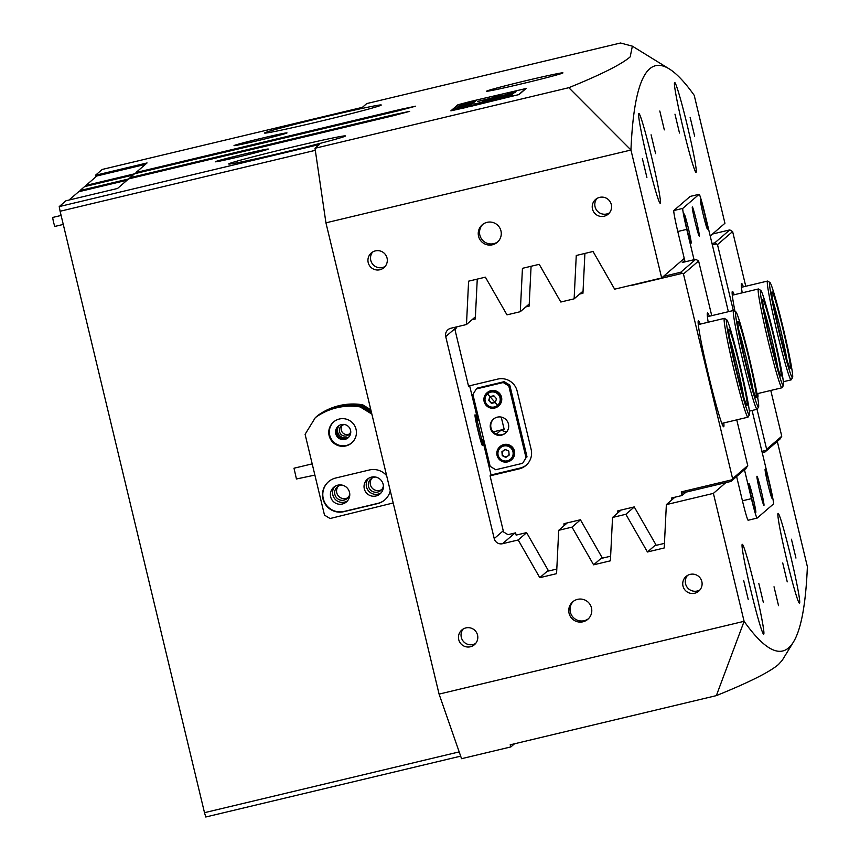 <?xml version="1.0" encoding="UTF-8"?>
<svg xmlns="http://www.w3.org/2000/svg" width="860" height="860" viewBox="0 0 860 860"><rect width="100%" height="100%" fill="white"/><g stroke="black" fill="none" stroke-linecap="round" stroke-linejoin="round"><path stroke-width="1.29" d="M526.471 80.571A39.248 1.032 -13.5 0 0 486.62 91.192A39.248 1.032 -13.5 0 0 523.084 83.495A39.248 1.032 -13.5 0 0 562.945 72.874A39.248 1.032 -13.5 0 0 526.471 80.571M694.654 136.181L690.129 117.325L694.654 136.181M679.486 133.031L674.971 114.165L679.486 133.031M664.318 129.881L659.803 111.015L664.318 129.881M655.61 153.66L651.084 134.805L655.61 153.66M646.903 177.439L642.377 158.584L646.903 177.439M795.951 558.075L791.437 539.22L795.951 558.075M787.244 581.854L782.729 562.999L787.244 581.854M778.537 605.644L774.021 586.778L778.537 605.644M763.368 602.484L758.853 583.628L763.368 602.484M748.189 599.334L743.674 580.478L748.189 599.334M577.576 599.355A11.546 11.524 -130.8 0 0 570.019 615.835A11.546 11.524 -130.8 0 0 587.821 619.308A11.546 11.524 -130.8 0 0 577.576 599.355M573.394 601.312A11.546 11.524 -130.8 0 0 584.262 620.683A11.546 11.524 -130.8 0 0 588.444 618.727M487.072 222.342A11.546 11.524 -130.8 0 0 479.504 238.811A11.546 11.524 -130.8 0 0 497.306 242.294A11.546 11.524 -130.8 0 0 487.072 222.342M482.879 224.288A11.546 11.524 -130.8 0 0 493.748 243.659A11.546 11.524 -130.8 0 0 497.929 241.714M690.15 574.383A9.696 9.686 -130.8 0 0 683.797 588.229A9.696 9.686 -130.8 0 0 698.75 591.153A9.696 9.686 -130.8 0 0 690.15 574.383M687.462 575.469A9.696 9.686 -130.8 0 0 699.943 589.917M465.873 627.918A9.696 9.686 -130.8 0 0 459.519 641.754A9.696 9.686 -130.8 0 0 474.473 644.678A9.696 9.686 -130.8 0 0 465.873 627.918M463.185 629.004A9.696 9.686 -130.8 0 0 475.666 643.441M375.358 250.894A9.696 9.686 -130.8 0 0 369.004 264.74A9.696 9.686 -130.8 0 0 383.958 267.664A9.696 9.686 -130.8 0 0 375.358 250.894M372.67 251.98A9.696 9.686 -130.8 0 0 385.151 266.428M599.635 197.37A9.696 9.686 -130.8 0 0 593.282 211.205A9.696 9.686 -130.8 0 0 608.235 214.129A9.696 9.686 -130.8 0 0 599.635 197.37M596.947 198.456A9.696 9.686 -130.8 0 0 609.428 212.893M344.806 424.571A5.773 5.762 -130.8 0 0 339.958 432.956A5.773 5.762 -130.8 0 0 350.74 431.44M342.291 425.281A5.773 5.762 -130.8 0 0 349.676 433.838M375.616 477.063A7.622 7.611 -130.8 0 0 369.144 488.136A7.622 7.611 -130.8 0 0 383.399 486.061M371.95 478.16A7.622 7.611 -130.8 0 0 381.775 489.533M341.979 485.083A7.622 7.611 -130.8 0 0 335.497 496.166A7.622 7.611 -130.8 0 0 349.762 494.091M338.302 486.19A7.622 7.611 -130.8 0 0 348.128 497.564M479.794 437.729A15.695 0.795 76.6 0 0 478.01 429.806A15.695 0.795 76.6 0 0 476.225 422.733M478.01 430.656A15.695 0.795 76.6 0 0 482.331 445.34A15.695 0.795 76.6 0 0 479.364 429.484A15.695 0.795 76.6 0 0 475.042 414.8A15.695 0.795 76.6 0 0 478.01 430.656M289.669 147.726A60.028 1.569 -13.5 0 0 228.717 163.98A60.028 1.569 -13.5 0 0 284.499 152.198A60.028 1.569 -13.5 0 0 345.451 135.955A60.028 1.569 -13.5 0 0 289.669 147.726M325.478 116.788A60.028 1.569 -13.5 0 0 264.525 133.031A60.028 1.569 -13.5 0 0 320.307 121.26A60.028 1.569 -13.5 0 0 381.26 105.006A60.028 1.569 -13.5 0 0 325.478 116.788M261.687 138.245A27.24 0.71 -13.5 0 0 234.027 145.62A27.24 0.71 -13.5 0 0 259.344 140.277A27.24 0.71 -13.5 0 0 287.004 132.902A27.24 0.71 -13.5 0 0 261.687 138.245M242.982 154.402A27.24 0.71 -13.5 0 0 215.322 161.777A27.24 0.71 -13.5 0 0 240.639 156.434A27.24 0.71 -13.5 0 0 268.298 149.059A27.24 0.71 -13.5 0 0 242.982 154.402M799.563 603.183A46.171 2.333 76.6 0 0 790.92 557.172A46.171 2.333 76.6 0 0 778.074 513.388A46.171 2.333 76.6 0 0 778.02 513.42A46.171 2.333 76.6 0 0 786.663 559.43A46.171 2.333 76.6 0 0 799.51 603.215A46.171 2.333 76.6 0 0 799.563 603.183M763.755 634.132A46.171 2.333 76.6 0 0 755.112 588.111A46.171 2.333 76.6 0 0 742.255 544.337A46.171 2.333 76.6 0 0 742.201 544.358A46.171 2.333 76.6 0 0 750.845 590.379A46.171 2.333 76.6 0 0 763.701 634.153A46.171 2.333 76.6 0 0 763.755 634.132M696.127 172.301A46.171 2.333 76.6 0 0 687.484 126.291A46.171 2.333 76.6 0 0 674.627 82.506A46.171 2.333 76.6 0 0 674.573 82.538A46.171 2.333 76.6 0 0 683.216 128.548A46.171 2.333 76.6 0 0 696.062 172.333A46.171 2.333 76.6 0 0 696.127 172.301M660.308 203.25A46.171 2.333 76.6 0 0 651.665 157.24A46.171 2.333 76.6 0 0 638.808 113.456A46.171 2.333 76.6 0 0 638.754 113.488A46.171 2.333 76.6 0 0 647.397 159.498A46.171 2.333 76.6 0 0 660.254 203.282A46.171 2.333 76.6 0 0 660.308 203.25M95.858 176.859L95.471 175.268L102.2 169.452L362.361 107.36L366.736 103.576L620.544 43L632.358 46.16L630.187 56.878C621.468 64.371 601 74.637 568.815 87.698L630.95 149.984A4894.486 247.54 -103.4 0 1 649.665 68.832A4894.486 247.54 -103.4 0 1 669.23 68.897A4894.486 247.54 -103.4 0 1 694.213 95.32L724.937 223.277L710.209 236.005M793.479 641.958L782.192 660.372L778.44 664.511C769.668 672.047 748.974 682.421 716.348 695.622L744.115 621.35A4894.486 247.54 76.6 0 0 788.663 647.827A4894.486 247.54 76.6 0 0 793.479 641.958A4894.486 247.54 76.6 0 0 807.379 566.686L777.3 441.384M526.632 532.684L518.193 539.972L502.562 543.703A6.923 6.912 49.2 0 1 494.221 538.575L445.727 336.604A6.923 6.912 49.2 0 1 450.844 328.262L466.475 324.532L468.603 281.177L485.384 277.167L506.991 314.867L520.3 311.685L522.439 268.331L539.22 264.321L560.817 302.021L574.125 298.839L576.264 255.484L593.045 251.475L614.642 289.175L661.663 277.952L684.248 258.43M394.847 115.347L394.654 114.52L409.672 111.348L393.256 115.724L128.613 178.891L117.53 188.469L65.951 200.778L59.222 206.594L319.382 144.491L315.007 148.275L325.94 222.826L630.95 150.027L661.663 277.952M325.94 222.826L439.084 694.106L744.093 621.307L713.391 493.382L666.36 504.616L664.221 547.971L647.44 551.98L625.843 514.28L612.535 517.462L610.396 560.817L593.615 564.826L572.018 527.126L558.71 530.308L556.571 573.663L539.79 577.673L518.193 539.972M514.506 743.792L510.894 746.91L461.551 758.692L439.084 694.106M460.67 756.155L205.766 817L204.497 812.678L459.186 751.898M519.064 94.546L526.04 88.505L470.022 101.577L457.842 104.802L450.866 110.843L519.064 94.546M568.815 87.698L315.007 148.275M95.471 175.268L147.06 162.948L135.977 172.527L400.62 109.36L400.825 110.188M394.654 114.52L130.01 177.687L134.579 173.731L399.233 110.564L415.638 106.188L400.62 109.36M130.204 178.514L130.01 177.687M135.977 172.527L136.17 173.354M315.308 150.339L60.103 211.248L204.497 812.678M60.103 211.248L59.222 206.594M580.457 519.838L572.018 527.126M567.288 522.891L558.71 530.308M634.282 506.991L625.843 514.28M621.113 510.044L612.535 517.462M674.939 497.198L666.36 504.616M725.818 482.643L713.391 493.382M475.397 316.824L466.475 324.532M529.222 303.978L520.3 311.685M583.048 291.131L574.125 298.839M510.894 746.91L510.173 744.824L716.348 695.622M655.879 544.692L647.44 551.98M602.054 557.538L593.615 564.826M548.229 570.384L539.79 577.673M708.188 322.231A54.481 2.752 -103.4 0 1 707.414 312.965A54.481 2.752 -103.4 0 1 709.36 316.233M723.787 422.948A54.481 2.752 -103.4 0 1 723.529 426.732A54.481 2.752 -103.4 0 1 708.683 375.798A54.481 2.752 -103.4 0 1 698.266 320.877A54.481 2.752 -103.4 0 1 700.212 324.134M700.577 338.292A50.794 2.569 76.6 0 0 700.309 337.367M501.229 417.079L504.154 429.258L501.272 429.946A13.857 13.824 -130.8 0 0 506.658 431.924M483.513 438.686L482.546 439.514L491.049 474.978L520.214 468.023A16.157 16.136 -130.8 0 0 526.503 464.959M469.646 385.796L478.02 420.669L479.117 420.4M456.983 326.8L455.037 329.96L468.506 386.065L497.66 379.11A16.157 16.136 -130.8 0 1 517.139 391.074L531.147 449.425A16.157 16.136 -130.8 0 1 519.214 468.872L490.06 475.838L503.53 531.942L507.981 534.673L515.602 532.856L516.14 535.103L526.589 532.609L548.594 571.008L556.796 569.051M490.06 475.838L491.049 474.978M483.642 439.256L482.546 439.514M496.36 434.192L501.272 429.946L493.124 431.892M563.902 525.815L564.009 523.675L580.414 519.762L602.419 558.162L610.621 556.205M617.738 512.968L617.835 510.829L634.239 506.916L656.245 545.315L664.447 543.359M671.563 500.122L671.66 497.983L682.109 495.489L681.249 491.898L731.935 479.794L732.612 478.687L683.474 274.017L682.367 273.34L631.681 285.434M584.908 253.41L582.951 293.271L579.672 294.045M531.082 266.267L529.126 306.117L525.847 306.902M477.257 279.113L475.29 318.963L472.022 319.748M732.612 478.687L747.738 465.625L745.975 468.453L730.968 481.417L681.625 493.188L681.249 491.898M663.479 276.382L680.755 272.255L695.761 259.301L698.6 260.956L711.736 315.663M736.751 419.852L747.738 465.625M698.6 260.956L683.474 274.017M682.109 495.489L685.957 492.156M695.761 259.301L682.303 262.504L684.721 260.419M731.935 479.794L730.968 481.417M680.755 272.255L682.367 273.34M127.097 180.202L78.593 191.78L69.026 200.047M133.064 175.042L84.559 186.62L79.98 190.576L128.495 178.998M79.98 190.576L80.184 191.404M86.15 186.244L85.957 185.416L96.9 175.967L145.404 164.389M134.461 173.838L85.957 185.416M339.367 419.013A13.857 13.824 -130.8 0 0 330.283 438.783A13.857 13.824 -130.8 0 0 351.654 442.964A13.857 13.824 -130.8 0 0 339.367 419.013M333.82 421.765A13.857 13.824 -130.8 0 0 346.387 445.469A13.857 13.824 -130.8 0 0 351.933 442.717M348.59 437.342A7.622 7.611 49.2 0 1 337.464 434.934A7.622 7.611 49.2 0 1 338.657 425.85M339.206 425.485A7.622 7.611 -130.8 0 0 349.031 436.848M337.819 485.158A9.696 9.686 -130.8 0 0 331.465 499.004A9.696 9.686 -130.8 0 0 346.419 501.928A9.696 9.686 -130.8 0 0 337.819 485.158M347.44 500.896A9.696 9.686 49.2 0 1 334.906 486.384M371.466 477.128A9.696 9.686 -130.8 0 0 365.102 490.974A9.696 9.686 -130.8 0 0 380.066 493.898A9.696 9.686 -130.8 0 0 371.466 477.128M381.087 492.866A9.696 9.686 49.2 0 1 368.553 478.353M338.163 406.511A60.028 59.931 -130.8 0 0 316.813 416.347L317.802 415.487A60.028 59.931 -130.8 0 1 362.662 404.781L361.673 405.64A60.028 59.931 -130.8 0 0 338.163 406.511M371.864 414.112L360.179 406.93A60.028 59.931 -130.8 0 0 315.319 417.637L316.319 416.777A60.028 59.931 49.2 0 1 361.168 406.07L371.445 412.381M344.935 439.406A7.622 7.611 49.2 0 1 338.173 426.237A7.622 7.611 49.2 0 1 349.923 428.527A7.622 7.611 49.2 0 1 344.935 439.406M338.399 426.055A7.622 7.611 -130.8 0 0 345.365 439.03A7.622 7.611 -130.8 0 0 348.354 437.568M360.179 406.93L361.168 406.07M315.319 417.637L305.096 434.311L324.489 515.108L330.057 518.526L393.192 502.971M371.24 411.521L361.673 405.64M370.821 409.801L362.662 404.781M386.635 475.666A17.318 17.286 -130.8 0 0 369.381 469.979L335.744 478.01A17.318 17.286 -130.8 0 0 324.392 502.724A17.318 17.286 -130.8 0 0 343.828 511.678L377.465 503.648A17.318 17.286 -130.8 0 0 390.268 490.791M328.617 481.611A17.318 17.286 -130.8 0 0 344.118 511.421L377.766 503.39A17.318 17.286 -130.8 0 0 384.893 499.789M314.889 475.096L296.442 478.988L294.002 468.216L312.191 463.873M704.609 213.936A15.007 0.763 76.6 0 0 700.448 199.928A15.007 0.763 76.6 0 0 703.319 215.054A15.007 0.763 76.6 0 0 707.404 229.082A15.007 0.763 76.6 0 0 704.609 213.936M688.301 228.029A15.007 0.763 76.6 0 0 684.13 214.022A15.007 0.763 76.6 0 0 687 229.147A15.007 0.763 76.6 0 0 691.096 243.176A15.007 0.763 76.6 0 0 688.301 228.029M696.449 220.988A15.007 0.763 76.6 0 0 692.289 206.97A15.007 0.763 76.6 0 0 695.159 222.106A15.007 0.763 76.6 0 0 699.245 236.124A15.007 0.763 76.6 0 0 696.449 220.988M769.27 483.234A15.007 0.763 76.6 0 0 765.099 469.227A15.007 0.763 76.6 0 0 767.969 484.352A15.007 0.763 76.6 0 0 772.065 498.381A15.007 0.763 76.6 0 0 769.27 483.234M752.951 497.327A15.007 0.763 76.6 0 0 748.78 483.32A15.007 0.763 76.6 0 0 751.651 498.445A15.007 0.763 76.6 0 0 755.746 512.474A15.007 0.763 76.6 0 0 752.951 497.327M761.111 490.286A15.007 0.763 76.6 0 0 756.94 476.268A15.007 0.763 76.6 0 0 759.81 491.404A15.007 0.763 76.6 0 0 763.906 505.433A15.007 0.763 76.6 0 0 761.111 490.286M690.204 196.424A20.78 1.053 76.6 0 0 690.171 196.424A20.78 1.053 76.6 0 0 690.15 196.435L673.832 210.539A20.78 1.053 76.6 0 0 677.788 231.501L685.065 261.849M728.377 311.685L704.856 213.721A20.78 1.053 76.6 0 0 699.137 194.285A20.78 1.053 76.6 0 0 699.115 194.296L682.797 208.389A20.78 1.053 76.6 0 0 686.753 229.362L694.041 259.709M736.611 476.537L742.438 500.799A20.78 1.053 76.6 0 0 748.157 520.246A20.78 1.053 76.6 0 0 748.178 520.225L757.101 518.096A20.78 1.053 76.6 0 0 757.155 518.086L773.462 503.992A20.78 1.053 76.6 0 0 769.517 483.019L752.091 410.467M744.47 469.753L751.404 498.66A20.78 1.053 76.6 0 0 757.122 518.096L748.157 520.246M505.755 432.902A9.234 9.223 49.2 0 1 491.834 430.054A9.234 9.223 49.2 0 1 493.683 418.938M501.627 435.117A9.234 9.223 49.2 0 1 493.436 419.142A9.234 9.223 49.2 0 1 507.679 421.927A9.234 9.223 49.2 0 1 501.627 435.117M526.03 457.756L522.622 463.314L526.03 457.756L508.787 385.946L503.229 382.528L476.311 388.956L472.903 394.514L490.146 466.324L495.715 469.743L522.622 463.314M527.029 456.896L509.786 385.087L508.787 385.946M503.229 382.528L504.218 381.668L477.311 388.096L476.311 388.956M504.218 381.668L509.786 385.087M734.397 345.419A39.248 1.989 -103.4 0 1 744.083 385.613A39.248 1.989 -103.4 0 1 746.942 405.501A39.248 1.989 -103.4 0 1 741.492 389.279A39.248 1.989 -103.4 0 1 732.172 350.815A39.248 1.989 -103.4 0 1 728.742 329.251A39.248 1.989 -103.4 0 1 734.397 345.419M743.803 397.288A36.937 1.87 76.6 0 0 732.354 347.246A36.937 1.87 76.6 0 0 729.645 337.991M733.515 340.001A48.945 2.472 76.6 0 0 726.721 319.769A48.945 2.472 76.6 0 0 730.29 344.581A48.945 2.472 76.6 0 0 742.374 394.697A48.945 2.472 76.6 0 0 749.415 414.864A48.945 2.472 76.6 0 0 745.147 387.978A48.945 2.472 76.6 0 0 733.515 340.001M749.415 414.864L748.049 417.089A50.794 2.569 -103.4 0 1 747.942 417.186A50.794 2.569 -103.4 0 1 740.739 396.159A50.794 2.569 -103.4 0 1 728.442 345.258A50.794 2.569 -103.4 0 1 724.356 318.372A50.794 2.569 -103.4 0 1 724.496 318.404L726.721 319.769M776.709 305.02A39.248 1.989 -103.4 0 1 786.889 346.558A39.248 1.989 -103.4 0 1 790.125 368.198A39.248 1.989 -103.4 0 1 785.535 355.072A39.248 1.989 -103.4 0 1 775.731 315.298A39.248 1.989 -103.4 0 1 771.925 291.938A39.248 1.989 -103.4 0 1 776.709 305.02M786.986 359.985A36.937 1.87 76.6 0 0 774.72 307.031A36.937 1.87 76.6 0 0 772.828 300.688M775.612 298.839A48.945 2.472 76.6 0 0 769.893 282.467A48.945 2.472 76.6 0 0 773.925 309.45A48.945 2.472 76.6 0 0 786.631 361.254A48.945 2.472 76.6 0 0 792.587 377.562A48.945 2.472 76.6 0 0 787.846 348.44A48.945 2.472 76.6 0 0 775.612 298.839M792.587 377.562L791.232 379.787A50.794 2.569 -103.4 0 1 791.114 379.873A50.794 2.569 -103.4 0 1 785.04 362.856A50.794 2.569 -103.4 0 1 772.097 310.234A50.794 2.569 -103.4 0 1 767.539 281.069A50.794 2.569 -103.4 0 1 767.679 281.102L769.893 282.467M769.571 320.285A39.248 1.989 -103.4 0 1 780.966 376.099A39.248 1.989 -103.4 0 1 774.365 355.61A39.248 1.989 -103.4 0 1 762.766 299.85A39.248 1.989 -103.4 0 1 769.571 320.285M777.827 367.897A36.937 1.87 76.6 0 0 767.475 321.866A36.937 1.87 76.6 0 0 763.68 308.589M768.98 315.932A48.945 2.472 76.6 0 0 760.745 290.379A48.945 2.472 76.6 0 0 774.957 359.974A48.945 2.472 76.6 0 0 783.438 385.473A48.945 2.472 76.6 0 0 768.98 315.932M783.438 385.473L782.073 387.688A50.794 2.569 -103.4 0 1 781.966 387.785A50.794 2.569 -103.4 0 1 773.269 361.243A50.794 2.569 -103.4 0 1 758.38 288.981A50.794 2.569 -103.4 0 1 758.52 289.014L760.745 290.379M741.621 330.767A39.248 1.989 -103.4 0 1 752.36 373.595A39.248 1.989 -103.4 0 1 756.101 397.589A39.248 1.989 -103.4 0 1 752.575 388.118A39.248 1.989 -103.4 0 1 742.223 347.096A39.248 1.989 -103.4 0 1 737.901 321.339A39.248 1.989 -103.4 0 1 741.621 330.767M752.951 389.387A36.937 1.87 76.6 0 0 739.697 332.992A36.937 1.87 76.6 0 0 738.804 330.079M740.266 323.683A48.945 2.472 76.6 0 0 735.87 311.868A48.945 2.472 76.6 0 0 740.535 341.785A48.945 2.472 76.6 0 0 753.93 395.202A48.945 2.472 76.6 0 0 758.563 406.963A48.945 2.472 76.6 0 0 753.166 374.831A48.945 2.472 76.6 0 0 740.266 323.683M758.563 406.963L757.208 409.177A50.794 2.569 -103.4 0 1 757.09 409.274A50.794 2.569 -103.4 0 1 752.392 396.976A50.794 2.569 -103.4 0 1 738.74 342.721A50.794 2.569 -103.4 0 1 733.515 310.471A50.794 2.569 -103.4 0 1 733.655 310.503L735.87 311.868M509.066 454.166A3.462 3.462 49.2 0 1 502.283 453.51A3.462 3.462 49.2 0 1 503.423 450.661M504.154 450.156A3.462 3.462 49.2 0 1 505.97 449.78M505.228 444.33A8.772 8.761 49.2 0 1 511.668 459.702L511.324 460.003A8.772 8.761 49.2 0 1 497.499 456.746A8.772 8.761 49.2 0 1 504.885 444.631A8.772 8.761 49.2 0 1 511.324 460.003L506.293 462.11C496.865 460.014 494.715 454.897 499.853 446.727L500.197 446.426A8.772 8.761 49.2 0 1 505.228 444.33M509.142 455.123L505.852 457.391L502.251 455.671L501.928 451.693L505.218 449.425L508.819 451.145L509.142 455.123L506.056 457.219L502.444 455.499L502.132 451.554M508.26 450.877A3.462 3.462 49.2 0 1 508.873 451.79M495.672 401.308A3.462 3.462 49.2 0 1 489.512 398.32A3.462 3.462 49.2 0 1 491.189 396.31M492.995 395.923A3.462 3.462 49.2 0 1 494.274 396.245M496.059 398.212A3.462 3.462 49.2 0 1 496.263 399.47M498.908 405.694A8.772 8.761 49.2 0 1 498.736 405.845L498.392 406.146A8.772 8.761 49.2 0 1 486.104 405.318A8.772 8.761 49.2 0 1 486.921 392.869A8.772 8.761 49.2 0 1 499.208 393.697A8.772 8.761 49.2 0 1 498.392 406.146L486.749 393.02L487.265 392.568A8.772 8.761 49.2 0 1 499.552 393.396A8.772 8.761 49.2 0 1 498.908 405.694M495.338 402.373L491.587 403.179L488.899 400.222L490.071 396.557M496.51 398.707L495.296 402.512L491.393 403.351L488.706 400.394L489.91 396.589L493.823 395.74L496.51 398.707M63.264 224.428L54.771 226.449L53.492 222.138L52.621 217.472L61.114 215.441M508.819 96.944L514.656 95.406L508.819 96.944M472.742 105.253L510.722 95.858L474.043 104.049L488.319 100.942L472.742 105.253M495.629 97.685L515.441 92.461L477.966 101.383L495.629 97.685M467.173 105.156L457.058 107.489L467.184 105.2M465.862 105.769L456.445 108.113L465.862 105.769M456.187 108.242L457.047 108.059M457.144 108.037L457.982 107.812M464.712 106.274L455.94 108.553L464.712 106.274M461.218 107.382L455.413 108.908L461.229 107.425M474.494 100.523L466.529 107.392L451.317 110.736L458.294 104.694L474.494 100.523L467.378 107.21M462.777 107.554L455.09 109.274L462.755 107.5M463.379 105.511L457.574 107.038L463.389 105.554M466.41 104.737L458.176 106.618L466.41 104.737M458.326 106.403L459.175 106.221M459.272 106.199L460.111 105.973M469.173 103.662L458.616 106.145L469.184 103.748M469.022 103.716L468.377 103.909M469.625 103.813L468.861 103.501M469.399 104.006L468.603 103.694M469.839 103.082L459.283 105.565L469.861 103.168M469.689 103.135L469.044 103.329M470.291 103.232L469.538 102.92M470.076 103.426L469.281 103.114M470.506 102.501L459.96 104.984L470.527 102.587M470.366 102.566L469.71 102.748M470.957 102.652L470.205 102.34M470.742 102.845L469.947 102.544M518.612 94.654L468.775 106.855L476.73 99.986L525.589 88.623L518.634 94.718M507.4 93.675L515.473 91.751L516.505 90.859L508.507 92.73L507.4 93.675M492.027 96.868L499.703 95.288M482.213 101.426L513.345 93.6L482.213 101.426M507.454 94.299L477.504 101.448L507.454 94.299M511.614 95.094L498.736 98.362L511.614 95.094M488.534 100.169L512.28 94.514L488.587 100.373M507.561 97.158L512.764 95.782L507.561 97.158M475.978 100.642L474.602 100.964M490.673 100.609L488.362 101.104M515.828 91.45L508.249 93.493M512.248 95.954L509.614 96.599L512.495 96.395M464.83 106.726L455.854 108.811L464.83 106.726M466.045 106.425L465.056 106.543M467.012 104.888L458.133 107.382M468.206 104.555L467.216 104.673M462.831 105.931L467.002 104.856M458.025 106.93L462.82 105.887M757.821 393.547A54.481 2.752 -103.4 0 1 757.66 397.374M742.212 292.841A54.481 2.752 -103.4 0 1 741.438 283.574A54.481 2.752 -103.4 0 1 743.384 286.832M734.967 311.309A54.481 2.752 -103.4 0 1 732.29 291.475A54.481 2.752 -103.4 0 1 734.236 294.743M712.015 243.52L714.778 242.864L729.785 229.9L732.623 231.555L745.76 286.262M770.775 390.462L781.761 436.224L779.999 439.051L764.991 452.016L762.229 452.672M732.623 231.555L717.498 244.616L716.391 243.939L712.349 244.906M761.917 451.36L765.959 450.404L766.636 449.285L757.037 409.285M733.322 310.514L717.498 244.616M766.636 449.285L781.761 436.224M729.785 229.9L712.499 234.027M734.601 308.89A50.794 2.569 76.6 0 0 734.332 307.966M714.778 242.864L716.391 243.939M765.959 450.404L764.991 452.016M494.221 538.575L503.25 530.781M456.864 326.983L445.727 336.604M514.947 533.017L502.562 543.703M520.214 468.023L519.214 468.872M690.171 196.424L699.137 194.285L690.15 196.435M682.797 208.389L673.832 210.539M686.753 229.362L677.788 231.501M751.404 498.66L742.438 500.799M506.142 461.003A7.622 7.611 -130.8 0 0 513.119 452.812A7.622 7.611 -130.8 0 0 504.927 445.824A7.622 7.611 -130.8 0 0 497.951 454.005A7.622 7.611 -130.8 0 0 506.142 461.003M487.48 393.912A7.622 7.611 -130.8 0 0 486.975 404.662A7.622 7.611 -130.8 0 0 497.736 405.189A7.622 7.611 -130.8 0 0 498.23 394.428A7.622 7.611 -130.8 0 0 487.48 393.912M669.23 68.897L632.358 46.16M698.266 324.596L724.356 318.372M721.852 423.41L747.942 417.186M741.449 287.294L767.539 281.069M783.385 381.722L791.114 379.873M732.29 295.206L758.38 288.981M757.026 393.74L781.966 387.785M707.425 316.695L733.515 310.471M749.361 411.123L757.09 409.274"/></g></svg>
